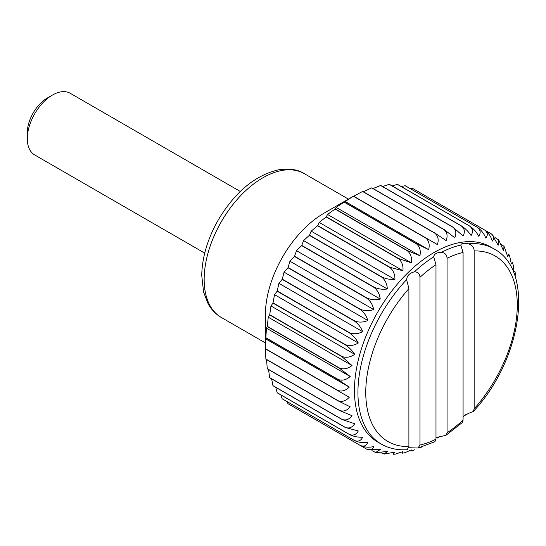 <?xml version="1.0" encoding="UTF-8"?>
<svg xmlns="http://www.w3.org/2000/svg" width="546" height="546" viewBox="0 0 546 546"><rect width="100%" height="100%" fill="white"/><g stroke="black" fill="none" stroke-linecap="round" stroke-linejoin="round"><path stroke-width="0.82" d="M353.651 196.219L362.578 191.482A124.549 71.908 -60 0 1 362.742 191.4L435.046 233.142L446.137 240.595C447.897 235.94 447.174 232.282 443.98 229.62L371.683 187.879A124.549 71.908 -60 0 1 371.846 187.824L444.151 229.566L454.729 237.742C456.668 233.354 456.053 229.846 452.887 227.225L380.589 185.483A124.549 71.908 -60 0 1 380.753 185.449L453.05 227.191L463.076 236.056C465.172 231.968 464.639 228.637 461.5 226.058L389.202 184.316A124.549 71.908 -60 0 1 389.353 184.302L461.65 226.044C465.445 228.569 468.591 231.736 471.096 235.551C473.3 231.804 472.843 228.665 469.717 226.133L397.42 184.391A124.549 71.908 -60 0 1 397.563 184.405L469.86 226.146C473.6 228.713 476.549 232.077 478.699 236.227C480.985 232.862 480.569 229.934 477.45 227.457L405.152 185.715A124.549 71.908 -60 0 1 405.289 185.749L477.586 227.491C481.279 230.105 484.015 233.633 485.803 238.083C488.124 235.121 487.735 232.432 484.623 230.009L412.319 188.268A124.549 71.908 -60 0 1 412.448 188.329L484.746 230.071C488.383 232.712 490.909 236.391 492.328 241.1C494.649 238.568 494.253 236.118 491.147 233.763L484.78 230.084M363.37 191.762L371.683 187.879M373.055 188.52L380.589 185.483M382.637 186.541L389.202 184.316M392.048 185.858L397.42 184.391M401.228 186.527L405.152 185.715M410.155 188.561L412.319 188.268M367.369 449.508L366.762 449.201C370.352 450.723 372.665 449.836 373.71 446.553C368.953 447.679 364.503 447.331 360.367 445.502L288.063 403.76A124.549 71.908 -60 0 1 287.954 403.685L287.128 401.658M360.367 445.502A124.549 71.908 -60 0 1 360.251 445.427C363.889 446.915 366.421 445.911 367.833 442.41C363.11 443.086 358.688 442.485 354.559 440.588L282.255 398.846A124.549 71.908 -60 0 1 282.159 398.751L280.897 394.949M354.559 440.588A124.549 71.908 -60 0 1 354.456 440.492C358.149 441.96 360.886 440.861 362.674 437.189C358.033 437.401 353.651 436.527 349.529 434.568L277.231 392.833A124.549 71.908 -60 0 1 277.143 392.71L275.73 387.326M349.529 434.568A124.549 71.908 -60 0 1 349.447 434.452C353.187 435.906 356.135 434.732 358.285 430.944L345.338 427.511L273.034 385.769A124.549 71.908 -60 0 1 272.966 385.633L271.615 378.842M345.338 427.511A124.549 71.908 -60 0 1 345.27 427.375C349.058 428.815 352.204 427.607 354.716 423.744L342.021 419.492L269.724 377.75A124.549 71.908 -60 0 1 269.669 377.593L268.536 369.553M342.021 419.492A124.549 71.908 -60 0 1 341.973 419.335C345.809 420.775 349.153 419.553 352.006 415.67L339.632 410.592L267.328 368.85A124.549 71.908 -60 0 1 267.294 368.687L266.503 359.541M339.632 410.592A124.549 71.908 -60 0 1 339.592 410.428C343.475 411.868 347.003 410.66 350.177 406.804L338.179 400.921L265.882 359.179A124.549 71.908 -60 0 1 265.861 358.995L265.506 348.894M338.179 400.921A124.549 71.908 -60 0 1 338.158 400.737C342.089 402.19 345.789 401.03 349.263 397.256L265.39 348.833A124.549 71.908 -60 0 1 265.39 348.737A124.549 71.908 -60 0 1 265.39 348.641L265.861 337.926A124.549 71.908 -60 0 1 265.882 337.728L266.421 328.146L267.294 326.59A124.549 71.908 -60 0 1 267.328 326.378L268.243 317.178L269.669 314.933A124.549 71.908 -60 0 1 269.724 314.714L270.959 305.972L272.966 303.085A124.549 71.908 -60 0 1 273.034 302.873L274.529 294.649L277.143 291.189A124.549 71.908 -60 0 1 277.231 290.97L278.917 283.333L282.159 279.361A124.549 71.908 -60 0 1 282.255 279.149L284.077 272.154L287.954 267.738A124.549 71.908 -60 0 1 288.063 267.526L289.953 261.227L294.465 256.443A124.549 71.908 -60 0 1 294.587 256.238L296.478 250.675L301.624 245.604A124.549 71.908 -60 0 1 301.761 245.413L303.583 240.615L309.35 235.34A124.549 71.908 -60 0 1 309.493 235.155L311.186 231.163L317.56 225.757A124.549 71.908 -60 0 1 317.711 225.587L319.205 222.406L326.16 216.967A124.549 71.908 -60 0 1 326.324 216.81L327.552 214.455L335.067 209.063A124.549 71.908 -60 0 1 335.23 208.927L336.138 207.391L344.164 202.129A124.549 71.908 -60 0 1 344.335 202.013L353.371 196.246A124.549 71.908 -60 0 1 353.453 196.198A124.549 71.908 -60 0 1 353.542 196.15L437.407 244.574C438.943 239.701 438.104 235.92 434.875 233.224L362.578 191.482M265.39 348.737L265.39 314.837A83.033 47.939 -60 0 1 324.099 213.152A83.033 47.939 -60 0 1 324.153 213.117M468.618 243.823A112.688 65.056 -60 0 1 493.953 248.887L490.485 246.888A112.688 65.056 -60 0 0 377.798 311.943A112.688 65.056 -60 0 0 377.798 442.062L381.265 444.062C388.943 448.437 397.584 450.32 407.186 449.713L408.899 446.532A107.153 61.862 -60 0 1 365.759 392.478A107.153 61.862 -60 0 1 408.899 288.616L406.606 279.62C407.023 275.648 409.63 273.048 414.434 271.826C418.059 271.956 419.901 273.778 419.97 277.307A107.153 61.862 -60 0 1 435.988 264.68L433.695 256.838C434.166 253.951 436.773 252.443 441.523 252.32C445.092 252.928 446.935 254.914 447.058 258.285A107.153 61.862 -60 0 1 463.076 252.423L460.783 245.065C461.281 243.229 463.895 242.813 468.618 243.823C472.215 245.072 474.065 247.447 474.153 250.942L474.153 408.858L473.307 411.472L468.618 413.329L463.076 416.427M445.898 435.346L462.278 422.556L463.076 420.161A107.153 61.862 -60 0 1 447.058 432.794L445.898 435.346L435.988 437.551M463.076 252.423L463.076 420.161M417.997 448.02L434.882 441.714L435.988 439.189A107.153 61.862 -60 0 1 419.97 445.051L417.997 448.02L408.77 447.727M337.687 390.574A124.549 71.908 -60 0 1 337.687 390.383L265.39 348.641M440.718 436.158L437.407 438.008M509.636 255.883L511.322 263.909L512.312 262.319L513.267 265.185L514.032 271.983L514.898 271.226L515.717 275.211M504.129 246.499L507.753 256.709L508.729 254.047L509.643 255.876M498.853 240.206L503.364 250.464L504.122 246.505L501.651 244.506M491.147 233.763L491.891 234.248L498.198 245.243L498.457 239.81L494.956 237.524M337.687 390.383C341.653 391.857 345.509 390.765 349.263 387.114L338.158 379.668A124.549 71.908 -60 0 1 338.179 379.47C342.178 380.965 346.178 379.975 350.177 376.501L339.592 368.332A124.549 71.908 -60 0 1 339.632 368.12C343.659 369.649 347.782 368.789 352.006 365.533L341.973 356.675A124.549 71.908 -60 0 1 342.021 356.456C346.082 358.026 350.314 357.316 354.716 354.327C352.225 350.532 349.078 347.365 345.27 344.826A124.549 71.908 -60 0 1 345.338 344.615C349.413 346.219 353.733 345.686 358.285 343.004C356.149 338.875 353.201 335.517 349.447 332.93A124.549 71.908 -60 0 1 349.529 332.712C353.624 334.37 358.005 334.029 362.674 331.688C360.899 327.259 358.162 323.73 354.456 321.103A124.549 71.908 -60 0 1 354.559 320.884C358.661 322.597 363.09 322.474 367.833 320.509C366.427 315.82 363.902 312.148 360.251 309.48A124.549 71.908 -60 0 1 360.367 309.268C364.475 311.036 368.925 311.138 373.71 309.582C372.679 304.682 370.359 300.88 366.762 298.184A124.549 71.908 -60 0 1 366.892 297.98C371 299.809 375.45 300.157 380.234 299.037C379.572 293.966 377.463 290.069 373.921 287.346A124.549 71.908 -60 0 1 374.058 287.155C378.16 289.046 382.589 289.653 387.339 288.977C387.039 283.784 385.142 279.818 381.647 277.075A124.549 71.908 -60 0 1 381.791 276.897C385.885 278.856 390.267 279.723 394.942 279.518C394.99 274.256 393.297 270.25 389.858 267.499A124.549 71.908 -60 0 1 390.015 267.328L402.962 270.761C403.351 265.479 401.849 261.459 398.464 258.708A124.549 71.908 -60 0 1 398.621 258.551L411.309 262.81C412.025 257.555 410.708 253.556 407.364 250.805A124.549 71.908 -60 0 1 407.528 250.669L419.901 255.746C420.911 250.566 419.765 246.608 416.468 243.871A124.549 71.908 -60 0 1 416.632 243.755L428.63 249.645C429.92 244.594 428.931 240.711 425.668 237.988L353.371 196.246M371.922 450.621L375.655 452.504L380.234 449.57L367.369 449.515M381.32 452.927L384.288 454.067L387.339 451.426L376.201 452.648M414.946 449.754L411.083 451.037L411.309 449.911L405.036 452.648L402.074 453.248L402.962 451.597L395.168 454.156L393.12 454.286L394.942 452.102L384.282 454.074M338.158 400.737L265.861 358.995M349.263 387.114L265.506 338.759M360.251 445.427L287.954 403.685M354.456 440.492L282.159 398.751M345.27 427.375L272.966 385.633M341.973 419.335L269.669 377.593M350.177 376.501L266.421 328.146M338.179 379.47L265.882 337.728M339.592 368.332L267.294 326.59M341.973 356.675L269.669 314.933M352.006 365.533L268.243 317.178M354.716 354.327L270.959 305.972M342.021 356.456L269.724 314.714M358.285 343.004L274.529 294.649M345.338 344.615L273.034 302.873M349.447 332.93L277.143 291.189M354.456 321.103L282.159 279.361M362.674 331.688L278.917 283.333M367.833 320.509L284.077 272.154M354.559 320.884L282.255 279.149M373.71 309.582L289.953 261.227M360.367 309.268L288.063 267.526M366.762 298.184L294.465 256.443M373.921 287.346L301.624 245.604M380.234 299.037L296.478 250.675M387.339 288.977L303.583 240.615M374.058 287.155L301.761 245.413M394.942 279.518L311.186 231.163M381.791 276.897L309.493 235.155M389.858 267.499L317.56 225.757M398.464 258.708L326.16 216.967M402.962 270.761L319.205 222.406M411.309 262.81L327.552 214.455M398.621 258.551L326.324 216.81M419.901 255.746L336.138 207.391M407.528 250.669L335.23 208.927M416.468 243.871L344.164 202.129M428.63 249.645L344.874 201.29M204.716 253.105L34.671 154.934A35.586 20.543 -60 0 1 27.3 138.643L27.3 132.698A28.31 16.346 -60 0 1 47.318 98.027L52.464 95.059A35.586 20.543 -60 0 1 70.257 93.298L240.301 191.475M27.3 138.643A35.586 20.543 -60 0 1 52.464 95.059M419.97 277.307L419.97 445.051M408.899 288.616L408.899 446.532M435.988 264.68L435.988 439.189M447.058 258.285L447.058 432.794M416.632 243.755L344.335 202.013M407.364 250.805L335.067 209.063M390.015 267.328L317.711 225.587M381.647 277.075L309.35 235.34M366.892 297.98L294.587 256.238M360.251 309.48L287.954 267.738M349.529 332.712L277.231 290.97M345.27 344.826L272.966 303.085M339.632 368.12L267.328 326.378M338.158 379.668L265.861 337.926M339.592 410.428L267.294 368.687M349.447 434.452L277.143 392.71M366.762 449.201L294.465 407.459M474.153 250.942A107.153 61.862 -60 0 1 517.287 304.996A107.153 61.862 -60 0 1 474.153 408.858M414.434 271.826A112.688 65.056 -60 0 1 433.695 256.838M304.388 173.689C298.027 169.492 289.36 168.209 278.378 169.84C254.845 175.457 234.753 192.26 218.1 220.25C207.589 238.848 202.136 257.214 201.733 275.348L203.583 292.117L208.128 303.808C211.411 309.698 215.82 314.257 221.355 317.499A83.033 47.939 -60 0 1 221.355 221.621A83.033 47.939 -60 0 1 304.388 173.689L348.416 199.106M381.265 444.062A112.688 65.056 -60 0 1 406.606 279.62M441.523 252.32A112.688 65.056 -60 0 1 460.783 245.065M324.099 213.152L353.453 196.198M493.953 248.887C535.606 270.475 521.894 359.916 473.307 411.472M463.738 416.359L465.301 414.707M516.755 282.616L516.543 280.699M498.86 240.206L498.464 239.803M375.655 452.511L376.201 452.654M420.133 447.713L421.874 446.949M221.355 317.499L265.39 342.922"/></g></svg>
